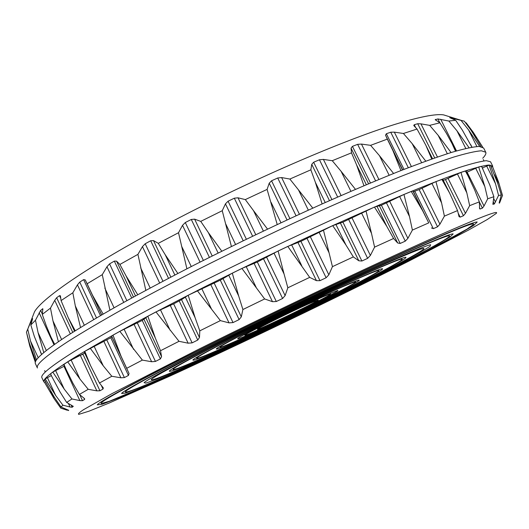 <?xml version="1.0" encoding="UTF-8"?>
<svg xmlns="http://www.w3.org/2000/svg" width="529" height="529" viewBox="0 0 529 529"><rect width="100%" height="100%" fill="white"/><g stroke="black" fill="none" stroke-linecap="round" stroke-linejoin="round"><path stroke-width="0.79" d="M308.46 303.95C291.01 311.713 257.643 328.251 257.504 329.164C254.198 332.232 322.558 299.335 318.094 300.009L308.46 303.95M447.448 116.076L443.58 114.879C435.665 113.669 419.266 116.896 394.383 124.553C342.223 140.694 250.237 180.435 172.137 221.459C93.911 262.529 42.479 297.576 34.537 311.74L33.062 315.509M317.016 299.493C326.697 295.182 331.128 293.45 330.314 294.309C327.914 297.232 249.212 335.108 245.43 335.161C239.121 336.913 290.176 311.422 317.016 299.493M437.437 157.001L420.945 123.852L417.698 123.74L414.247 124.725L413.757 125.505L417.031 129.056L403.415 133.473L394.336 132.138L390.739 132.224L386.355 133.738L385.529 135.193L387.314 139.114L370.611 145.343L361.479 144.08L357.63 144.338L352.446 146.354L351.044 148.146L351.494 152.835L332.258 160.71L323.404 159.408L319.45 159.771L313.651 162.231L311.74 164.347L310.854 169.816L289.866 179.053L281.62 177.565L277.718 177.989L271.562 180.786L269.228 183.186L267.092 189.402L245.317 199.598L237.997 197.8L234.314 198.203L228.085 201.205L225.46 203.844L222.253 210.707L200.736 221.38L194.612 219.151L191.3 219.469L185.289 222.537L182.525 225.328L178.511 232.72L158.283 243.347L153.522 240.596L150.699 240.761L145.197 243.757L142.446 246.613L137.924 254.363L119.891 264.447L116.578 261.147L114.337 261.108L109.563 263.892L106.977 266.735L102.262 274.663L87.133 283.775L85.242 279.907L83.622 279.636L79.753 282.096L77.452 284.847L72.843 292.775L61.073 300.591L60.399 295.777L59.519 295.671L56.643 297.734L54.725 300.333L50.48 308.096L42.274 314.405L42.856 308.764L40.627 310.384L35.483 320.243L30.827 324.951L32.633 318.643L31.694 319.84L26.45 332.152L29.426 343.321L35.813 361.062M420.945 123.852L429.68 125.366L439.903 122.801L435.195 119.706L437.913 118.939L448.883 121.042L455.634 120.255L449.729 117.656L464.33 121.167L471.194 130.484L481.066 146.599M458.167 119.402L458.564 119.528M465.427 122.589L466.188 122.867L473.276 132.323L482.679 147.102M26.926 334.136L29.756 345.999L35.35 362.272M431.73 158.991L425.812 145.191L417.031 129.056M447.322 153.714L438.164 135.331L429.68 125.366M455.495 151.208L452.011 143.518L446.324 133.143L439.903 122.801M438.164 135.331L451.065 152.537M465.784 148.451L456.977 130.822L448.883 121.042M471.921 147.168L462.32 130.061L455.634 120.255M456.977 130.822L469.051 147.723M476.887 146.513L468.575 129.929L460.964 120.314M468.575 129.929L479.717 146.46M36.481 359.958L30.49 340.993L27.726 329.071M41.619 354.45L34.292 336.285L30.827 324.951M43.775 352.585L38.081 332.648L35.483 320.243M54.659 344.3L50.969 337.046L46.321 325.871L42.274 314.405M58.388 341.708L52.979 320.924L50.48 308.096M75.211 330.744L68.287 317.797L61.073 300.591M80.52 327.458L75.323 305.954L72.843 292.775M101.713 314.854L87.133 283.775M109.913 310.146L102.262 274.663M92.568 295.321L103.115 314.047M135.497 295.916L126.087 275.94L119.891 264.447M145.806 290.328L137.924 254.363M126.087 275.94L137.745 294.732M174.841 275.001L165.22 254.727L158.283 243.347M186.896 268.785L178.511 232.72M165.22 254.727L177.863 273.473M218.133 253.034L208.36 232.608L200.736 221.38M231.404 246.488L222.253 210.707M208.36 232.608L221.796 251.222M263.356 231.067L253.503 210.635L245.317 199.598M277.229 224.547L267.092 189.402M253.503 210.635L267.522 229.09M308.328 210.152L298.468 189.871L289.866 179.053M322.121 203.976L315.39 182.366L310.854 169.816M298.468 189.871L312.798 208.128M350.892 191.293L341.099 171.31L332.258 160.71M363.965 185.745L356.586 164.869L351.494 152.835M341.099 171.31L355.448 189.329M389.146 175.278L379.498 155.718L370.611 145.343M400.956 170.602L392.915 150.593L387.314 139.114M379.498 155.718L393.589 173.486M421.613 162.661L412.177 143.637L403.415 133.473M412.177 143.637L425.772 161.133M322.273 296.756L337.581 290.487C345.721 289.052 231.709 343.923 237.911 338.461C238.619 336.728 293.926 309.346 322.273 296.756M66.006 336.616C80.487 327.378 98.255 316.785 119.316 304.849C142.07 292.272 167.071 278.988 194.322 264.996C237.058 243.426 279.781 223.013 322.505 203.764C349.742 191.723 374.757 181.103 397.55 171.905C418.67 163.679 436.577 157.199 451.257 152.484C463.959 148.781 473.27 146.771 479.181 146.44L483.645 148.027L485.754 152.226L481.364 150.785C475.492 151.215 466.228 153.324 453.565 157.113C438.925 161.927 421.058 168.487 399.97 176.798C377.203 186.063 352.202 196.742 324.971 208.829C282.261 228.138 239.525 248.564 196.755 270.101C169.478 284.066 144.443 297.305 121.65 309.822C100.55 321.692 82.742 332.205 68.215 341.364C45.818 355.964 35.555 364.845 37.414 367.999L35.443 363.727C33.506 360.408 43.695 351.368 66.006 336.616M453.307 175.059L448.222 178.333M82.987 354.351L75.502 356.883M335.002 290.137C349.021 283.901 355.845 281.216 355.488 282.069C354.556 285.481 223.403 348.598 220.157 347.196C219.68 346.416 232.522 339.479 258.681 326.386C283.689 313.935 315.482 298.845 335.002 290.137M482.726 158.231C485.331 155.513 486.336 153.509 485.754 152.226M337.727 288.715C350.853 282.876 357.988 280 359.118 280.092C365.294 280.515 212.823 353.894 216.348 348.803C218.239 346.872 232.806 339.115 260.05 325.54C286.044 312.659 317.936 297.543 337.727 288.715M492.651 166L490.542 161.788L486.316 160.677C480.55 161.325 471.392 163.653 458.822 167.66C444.274 172.685 426.486 179.437 405.465 187.921C382.758 197.35 357.802 208.168 330.592 220.362C287.908 239.796 245.139 260.255 202.29 281.719C174.954 295.618 149.839 308.757 126.967 321.143C105.774 332.86 87.867 343.202 73.227 352.162C50.658 366.412 40.211 374.929 41.897 377.706L43.874 381.984C42.26 379.372 52.788 371.021 75.442 356.916C90.122 348.042 108.075 337.78 129.307 326.128C152.22 313.803 177.36 300.703 204.723 286.837C247.612 265.399 290.388 244.934 333.072 225.44C360.269 213.2 385.205 202.323 407.885 192.821C428.88 184.257 446.635 177.42 461.143 172.309C473.66 168.202 482.779 165.775 488.498 165.035L492.651 166L492.717 166.985M352.274 281.144C370.505 273.063 379.346 269.605 378.777 270.762C376.555 275.84 202.144 359.78 196.795 358.351C195.988 357.386 213.326 348.016 248.815 330.248C282.889 313.294 326.307 292.696 352.274 281.144M449.584 193.012L457.552 210.588L444.4 216.123L441.576 202.891L435.942 181.592L442.713 179.192L449.584 193.012L441.834 179.338M435.942 181.592L419.133 189.587L413.473 191.703L412.918 191.035L411.264 191.465L403.964 194.48L381.402 205.239L374.439 207.064L342.911 222.14L332.688 225.638L300.922 241.356L287.802 246.421L278.115 251.004L257.339 262.04L241.918 268.441L232.304 273.156L220.302 280.185L188.198 295.235L181.526 299.652L173.657 303.864L155.982 311.912L147.862 316.203L142.261 320.429L119.838 331.339L112.994 335.128L111.672 336.133L111.936 336.94L110.812 337.747L84.792 351.309L84.157 351.884L90.525 365.565L99.452 383.016L103.32 387.929L103.01 389.066L101.218 385.218M84.7 353.055L67.712 361.823L63.718 364.541L72.989 383.386L79.39 394.429L83.992 398.145L84.7 398.919L84.567 399.461L83.932 398.099M63.976 366.306L52.781 372.085L64.188 389.046L71.944 398.965L79.872 400.598L63.976 366.306L64.432 366.075M50.579 373.811L51.716 376.37L50.579 373.811L52.781 372.085M51.339 375.55L45.21 378.896L44.509 379.895L54.269 397.1L61.04 407.006L68.671 410.273M45.421 381.726L44.515 382.355L54.064 398.628L50.639 391.209M502.55 195.571L498.477 181.797L492.539 166.582L491.229 167.005M482.375 167.951L489.08 165.121L490.37 165.167L497.769 183.543L501.307 195.029L498.556 195.439L494.351 203.989L493.134 201.556M457.552 210.588L459.04 216.632L460.157 217.115L463.444 215.739L445.451 179.543L460.984 172.408L465.699 170.94L474.678 189.957L479.34 201.86L479.605 208.77L480.127 209.015L482.415 208.142L484.015 206.019L487.718 198.772L493.874 196.722L489.808 185.011L481.555 166.311L478.685 166.959L466.446 172.441M445.451 179.543L443.282 180.329M355.091 279.676C371.9 272.223 380.999 268.573 382.401 268.719C389.529 269.816 189.349 366.161 192.933 359.905C195.287 357.412 214.734 347.07 251.262 328.866C286.215 311.541 329.137 291.221 355.091 279.676M479.34 201.86L469.659 205.649L465.467 213.352L463.444 215.739M469.659 205.649L466.829 192.86L457.42 173.968M460.984 172.408L466.829 192.86M469.587 178.736L465.341 170.946M487.718 198.772L484.809 186.499L475.67 168.222M478.685 166.959L484.809 186.499M482.891 168.982L481.483 166.278M493.874 196.722L492.902 204.287L494.351 203.989M498.556 195.439L495.508 183.715L486.667 166.053M489.08 165.121L495.508 183.715M501.307 195.029L499.521 201.397L499.164 203.03L499.515 203.11L499.224 202.534M502.51 195.406L499.515 203.11M60.809 408.17L54.064 398.628M60.749 408.104L66.938 410.134L66.555 409.307M68.684 410.299L66.938 410.134M61.04 407.006L62.918 405.188L55.684 395.5L45.21 378.896M62.918 405.188L70.02 406.993L68.34 403.363M71.944 398.965L66.667 402.417L73.24 406.345L72.156 407.257L70.02 406.993M66.667 402.417L60.041 391.956L51.716 376.37M84.567 399.461L82.511 400.678L79.872 400.598M63.93 364.276L67.256 372.165M79.39 394.429L88.217 389.311L80.011 379.134L67.712 361.823M88.217 389.311L96.827 390.845L80.388 355.501M103.01 389.066L99.935 390.759L96.827 390.845M84.792 351.309L90.525 365.565M99.452 383.016L111.811 376.264L103.248 365.817L90.155 348.148M111.811 376.264L120.89 377.799L103.929 341.496M119.838 331.339L142.367 360.097L126.702 368.316L129.043 373.487L128.454 375.445L124.394 377.58L120.89 377.799M126.702 368.316L111.672 336.133M112.994 335.128L121.015 356.09M142.367 360.097L151.631 361.743L134.194 324.634M155.982 311.912L179.014 341.304L160.525 350.72L161.557 356.658L160.38 358.92L155.44 361.439L151.631 361.743M160.525 350.72L155.301 337.952L145.706 317.585M147.862 316.203L155.301 337.952M179.014 341.304L188.145 343.189L170.298 305.464M197.271 290.633L220.375 320.614L199.797 330.843L199.479 337.515L197.76 340.041L192.126 342.865L188.145 343.189M199.797 330.843L195.069 317.612L185.262 296.961M188.198 295.235L195.069 317.612M220.375 320.614L229.031 322.869L210.866 284.761M241.918 268.441L264.632 298.958L242.897 309.538L241.303 316.845L239.121 319.589L233.024 322.584L229.031 322.869M242.897 309.538L238.658 295.942L228.707 275.14M232.304 273.156L238.658 295.942M264.632 298.958L272.488 301.689L254.118 263.462M287.802 246.421L309.683 277.381L287.836 287.789L285.118 295.605L282.598 298.488L276.323 301.517L272.488 301.689M287.836 287.789L284.06 273.969L274.022 253.166M278.115 251.004L284.06 273.969M309.683 277.381L316.448 280.661L298.006 242.586M332.688 225.638L345.926 244.96L353.346 256.909L332.443 266.649L328.84 274.816L326.128 277.751L319.972 280.661L316.448 280.661M332.443 266.649L329.051 252.763L319.007 232.105M323.398 229.877L329.051 252.763M353.346 256.909L358.821 260.79L340.431 223.119M374.439 207.064L386.844 226.452L393.596 238.493L374.585 247.129L370.379 255.447L367.642 258.35L361.896 261.015L358.821 260.79M374.585 247.129L371.49 233.322L361.505 212.956M365.975 210.767L371.49 233.322M393.596 238.493L397.663 242.976L379.452 205.933M411.264 191.465L422.697 210.813L428.735 222.888L412.389 230.082L407.899 238.354L405.28 241.151L400.189 243.452L397.663 242.976M412.389 230.082L409.479 216.5L399.633 196.537M403.964 194.48L409.479 216.5M428.735 222.888L413.473 191.703M444.4 216.123L439.93 224.19L437.556 226.802L433.311 228.667L431.386 227.92M370.168 271.833C392.313 262.053 402.992 257.894 402.199 259.369C398.139 266.378 181.288 370.743 173.274 369.54C170.536 369.335 195.466 355.7 239.015 334.03C282.46 312.414 337.912 286.143 370.168 271.833M447.435 231.623C391.414 256.089 281.904 307.779 197.575 349.795L112.095 393.569L83.741 409.565C79.218 412.554 77.578 414.147 78.821 414.346L89.07 411.159L109.272 402.986L170.96 375.623C208.254 358.517 247.995 339.83 290.196 319.562C332.364 299.229 371.761 279.828 408.401 261.352L468.271 230.214L487.262 219.522L496.142 213.498C499.773 209.887 483.539 215.931 447.435 231.623M431.195 240.073C459.708 227.609 475.042 221.585 477.198 222.015L473.792 225.387L459.099 234.03L435.341 246.805C397.286 266.695 344.313 293.026 290.018 319.199C248.537 339.122 209.953 357.227 174.279 373.514L117.974 398.205L102.051 404.295L97.29 404.85C98.672 401.762 143.22 377.706 217.518 340.927C291.658 304.215 382.262 261.531 431.195 240.073M373.09 270.312C393.272 261.392 404.182 257.034 405.816 257.239C413.334 259.303 166.278 378.209 169.359 371.041C170.358 369.03 198.296 354.027 242.599 332.08C286.817 310.166 341.112 284.49 373.09 270.312M387.208 262.966C414.366 251.017 426.473 246.428 423.524 249.192C410.226 261.333 169.802 377.045 152.015 379.855C146.083 380.893 173.73 365.526 226.637 339.142C279.385 312.831 348.459 280.092 387.208 262.966M427.928 241.779C459.966 227.781 475.181 221.988 473.574 224.395L466.922 229.176L427.134 250.931C390.217 270.101 340.689 294.679 289.985 319.126C239.247 343.506 189.144 366.875 151.129 383.763L109.298 401.286L101.416 403.501C96.754 403.316 136.224 381.548 210.079 344.822C283.749 308.176 377.878 263.726 427.928 241.779M411.099 250.534C437.146 239.101 451.171 233.56 453.174 233.911L450.298 236.78L437.748 244.18L417.242 255.216C384.252 272.468 337.687 295.625 289.786 318.716C241.859 341.747 194.712 363.694 160.644 378.704L139.226 387.85L125.611 393.04L121.577 393.497C122.847 390.766 161.795 369.771 225.711 338.117C289.489 306.529 367.615 269.671 411.099 250.534M393.265 259.812C414.941 250.263 427.412 245.238 430.666 244.748L429.918 246.428L420.191 252.333L402.919 261.703C374.486 276.654 332.728 297.45 289.568 318.253C246.382 339.003 204.068 358.669 174.649 371.563L156.551 379.214L145.872 383.128L144.086 382.672C147.889 379.029 183.219 360.203 237.263 333.495C291.208 306.84 355.891 276.323 393.265 259.812M407.958 252.168C437.014 239.425 450.88 234.102 449.557 236.198C440.042 248.015 140.793 392.035 125.624 392.101C121.637 391.896 156.273 372.839 219.641 341.324C282.843 309.882 363.635 271.688 407.958 252.168M415.682 127.615L414.247 124.725M434.712 157.946L417.698 123.74M435.876 120.275L435.446 119.402M439.811 122.741L437.913 118.939M456.514 150.91L440.723 119.27M451.687 118.635L451.211 117.683M454.279 119.693L453.551 118.238M476.153 138.062L473.276 132.323M31.469 349.702L29.756 345.999M38.247 357.763L30.49 340.993M31.304 323.338L30.689 322.002M32.09 320.713L31.694 319.84M46.34 350.489L38.081 332.648M53.991 344.776L39.153 312.778M42.32 314.034L40.627 310.384M42.869 309.604L42.479 308.771M61.615 339.519L52.979 320.924M70.311 333.839L54.725 300.333M72.731 332.305L56.643 297.734M60.789 298.402L59.519 295.671M84.283 325.163L75.323 305.954M93.673 319.556L77.452 284.847M96.49 317.896L79.753 282.096M100.45 315.588L83.622 279.636M101.621 314.907L85.242 279.907M114.072 307.792L104.821 288.074M123.733 302.383L106.977 266.735M126.854 300.657L109.563 263.892M131.695 297.992L114.337 261.108M133.473 297.02L116.578 261.147M150.176 287.988L140.681 267.886M159.646 282.955L142.446 246.613M162.939 281.223L145.197 243.757M168.5 278.307L150.699 240.761M170.827 277.09L153.522 240.596M191.267 266.55L181.579 246.197M200.055 262.093L182.525 225.328M203.367 260.42L185.289 222.537M209.411 257.385L191.3 219.469M212.215 255.983L194.612 219.151M235.564 244.458L225.751 224.005M243.195 240.741L225.46 203.844M246.362 239.214L228.085 201.205M252.611 236.198L234.314 198.203M255.772 234.684L237.997 197.8M280.952 222.769L271.086 202.376M287.029 219.938L269.228 183.186M289.899 218.609L271.562 180.786M296.055 215.766L277.718 177.989M299.414 214.225L281.62 177.565M325.236 202.547L315.39 182.366M329.468 200.663L311.74 164.347M331.901 199.585L313.651 162.231M337.674 197.046L319.45 159.771M341.086 195.551L323.404 159.408M366.332 184.707L356.586 164.869M368.561 183.768L351.044 148.146M370.452 182.974L352.446 146.354M375.597 180.832L357.63 144.338M378.896 179.463L361.479 144.08M402.49 169.954L392.915 150.593M402.688 169.882L385.529 135.193M403.984 169.373L386.355 133.738M408.295 167.693L390.739 132.224M411.364 166.516L394.336 132.138M460.157 217.115L458.14 213.055M465.467 213.352L448.083 178.399M480.127 209.015L479.426 207.613M482.415 208.142L479.347 201.992M484.015 206.019L467.114 172.143M493.068 204.379L492.836 203.916M495.501 202.144L493.623 198.382M500.203 201.536L499.74 200.623M499.283 184.244L494.536 174.762M68.565 410.583L68.327 410.074M55.684 395.5L47.412 377.607M72.156 407.257L71.071 404.91M73.214 406.517L73.009 406.08M64.188 389.046L55.618 370.531M82.511 400.678L79.747 394.713M80.011 379.134L71.137 360.018M99.935 390.759L82.901 354.159M103.248 365.817L94.076 346.158M124.394 377.58L106.832 340.015M128.454 375.445L110.812 337.747M129.043 373.487L111.936 336.94M133.572 349.365L124.13 329.236M155.44 361.439L137.388 323.054M160.38 358.92L142.261 320.429M161.557 356.658L143.987 319.351M170.153 330.281L160.472 309.789M192.126 342.865L173.657 303.864M197.76 340.041L179.238 300.975M199.479 337.515L181.526 299.652M211.626 309.313L201.761 288.583M233.024 322.584L214.238 283.207M239.121 319.589L220.302 280.185M241.303 316.845L223.066 278.684M256.175 287.399L246.183 266.576M276.323 301.517L257.339 262.04M282.598 298.488L263.601 259.025M285.118 295.605L266.709 257.398M301.675 265.598L291.631 244.834M319.972 280.661L300.922 241.356M326.128 277.751L307.078 238.493M328.84 274.816L310.391 236.827M345.926 244.96L335.895 224.402M361.896 261.015L342.911 222.14M367.642 258.35L348.677 219.561M370.379 255.447L352.03 217.928M386.844 226.452L376.906 206.224M400.189 243.452L381.402 205.239M405.28 241.151L386.534 203.05M407.899 238.354L389.767 201.536M422.697 210.813L412.918 191.035M433.311 228.667L414.835 191.313M437.556 226.802L419.133 189.587M439.93 224.19L422.122 188.238M441.576 202.891L431.922 183.437M34.537 311.74L28.301 327.676M443.58 114.879L461.189 120.341M330.42 294.091L330.956 292.967M245.198 335.108L243.981 334.824M425.812 145.191L432.53 158.713M452.011 143.518L455.806 151.115M470.704 144.622L471.974 147.161M40.502 352.122L41.593 354.476M50.969 337.046L54.414 344.472M68.287 317.797L74.516 331.18M355.495 281.937L355.554 281.15M220.051 347.123L219.403 346.674M62.257 365.334L63.87 364.865M465.983 171.522L468.172 169.981M484.022 160.889L483.288 159.54M44.667 370.631L45.263 372.046M378.79 270.59L378.857 269.684M196.649 358.252L195.902 357.736"/></g></svg>
